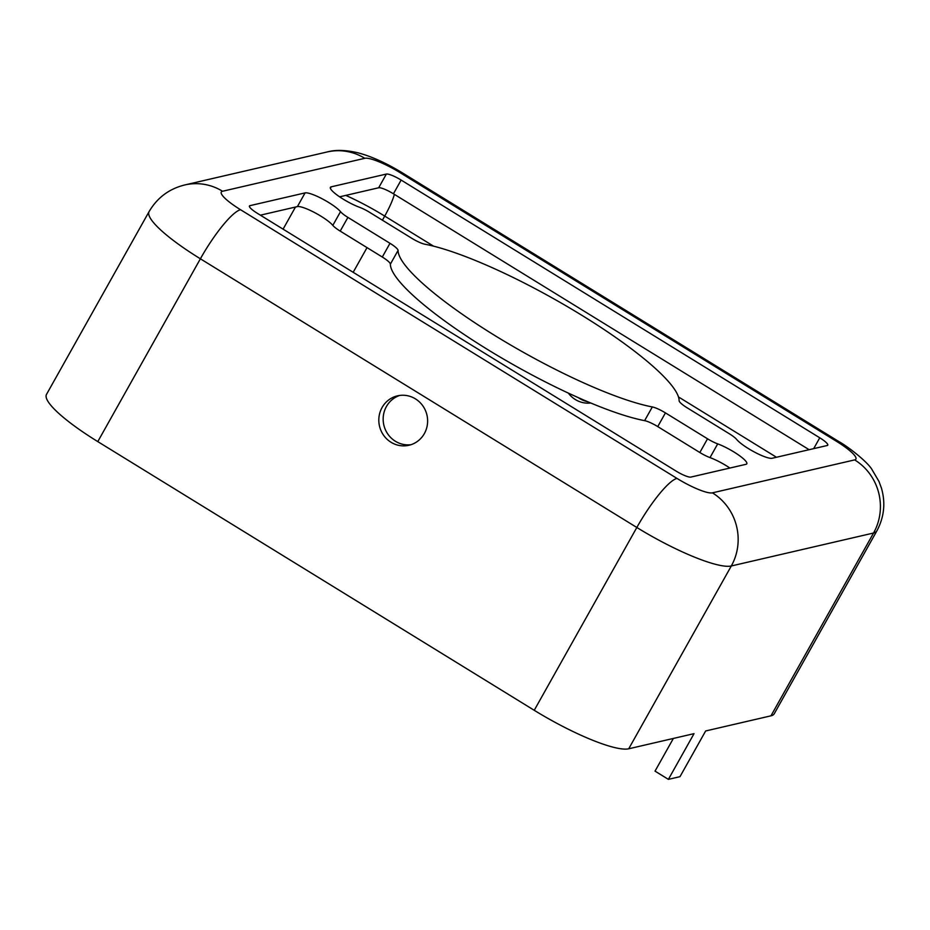 <?xml version="1.0" encoding="UTF-8"?>
<svg xmlns="http://www.w3.org/2000/svg" width="930" height="930" viewBox="0 0 930 930"><rect width="100%" height="100%" fill="white"/><g stroke="black" fill="none" stroke-linecap="round" stroke-linejoin="round"><path stroke-width="1.4" d="M748.499 448.644A21.367 4.104 29.3 0 0 772.109 458.269L827.27 445.493A13.346 2.569 29.3 0 0 827.781 445.168A13.346 2.569 29.3 0 0 819.76 437.798L401.132 180.071A13.346 2.569 29.3 0 0 386.369 174.061L331.208 186.837A21.367 4.104 29.3 0 0 330.394 187.349A21.367 4.104 29.3 0 0 343.217 199.148A21.367 4.104 29.3 0 0 359.492 207.274A13.346 2.569 -150.7 0 1 369.663 212.354L411.769 238.278A13.346 2.569 29.3 0 0 424.871 244.218A160.204 30.771 -150.7 0 1 582.145 315.491A160.204 30.771 -150.7 0 1 679.121 400.737A13.346 2.569 29.3 0 0 687.2 407.84L729.306 433.752A13.346 2.569 -150.7 0 1 736.688 439.483A21.367 4.104 29.3 0 0 748.499 448.644M424.371 433.578A25.366 24.354 77 0 1 408.944 445.272A25.366 24.354 77 0 1 383.672 435.368A25.366 24.354 77 0 1 382.067 407.538A25.366 24.354 77 0 1 397.494 395.843A25.366 24.354 77 0 1 422.766 405.759A25.366 24.354 77 0 1 424.371 433.578M411.095 444.668A25.366 24.354 77 0 1 387.38 433.403A25.366 24.354 77 0 1 386.415 406.526A25.366 24.354 77 0 1 399.691 395.448M568.323 393.088A25.366 24.354 -103 0 0 590.771 403.004M587.644 401.69A25.366 24.354 77 0 1 578.379 397.668M729.887 468.046A21.367 4.104 -150.7 0 0 710.009 457.595A13.346 2.569 29.3 0 1 699.837 452.515L657.742 426.591A13.346 2.569 -150.7 0 0 644.63 420.651A160.204 30.771 -150.7 0 1 487.367 349.378A160.204 30.771 -150.7 0 1 390.379 264.132L398.075 250.414A13.346 2.569 29.3 0 0 389.996 243.311L347.901 217.399A13.346 2.569 -150.7 0 1 340.52 211.668A21.367 4.104 29.3 0 0 322.594 199.02A21.367 4.104 29.3 0 0 305.087 192.894L249.926 205.669A13.346 2.569 29.3 0 0 249.426 205.983A13.346 2.569 29.3 0 0 257.436 213.365L676.075 471.08A13.346 2.569 29.3 0 0 690.827 477.09L745.988 464.314A21.367 4.104 29.3 0 0 746.802 463.803A21.367 4.104 29.3 0 0 737.85 454.514A21.367 4.104 29.3 0 0 717.704 443.877A13.346 2.569 -150.7 0 1 707.532 438.797L665.438 412.885A13.346 2.569 29.3 0 0 652.325 406.945A160.204 30.771 -150.7 0 1 495.062 335.66A160.204 30.771 -150.7 0 1 398.075 250.414M240.544 209.727L676.994 478.415A32.038 6.15 29.3 0 0 712.427 492.842L854.67 459.897A32.038 6.15 29.3 0 0 836.651 441.425L400.202 172.736A32.038 6.15 29.3 0 0 364.781 158.309L222.537 191.255A32.038 6.15 29.3 0 0 240.544 209.727A53.405 10.811 121.6 0 0 200.38 258.796A85.444 16.415 29.3 0 1 149.091 211.598L46.5 394.413A85.444 16.415 29.3 0 0 97.79 441.611L534.239 710.299A85.444 16.415 29.3 0 0 628.715 748.79L694.036 733.654L668.391 779.363L655.022 771.133L673.367 738.443M668.391 779.363L679.993 776.666L705.649 730.968L770.958 715.833A85.444 16.415 29.3 0 0 774.225 713.787L876.816 530.972C884.174 517.266 885.72 502.967 881.419 488.052L878.966 481.438L871.91 469.429C867.388 461.745 847.835 446.47 839 441.657L402.55 172.968A53.405 10.811 -58.4 0 0 400.202 172.736M260.377 215.179L297.391 206.6A21.367 4.104 -150.7 0 1 314.898 212.726A21.367 4.104 -150.7 0 1 332.824 225.386A13.346 2.569 29.3 0 0 340.206 231.105L382.3 257.029A13.346 2.569 -150.7 0 1 390.379 264.132M339.613 196.823L378.673 187.767A13.346 2.569 -150.7 0 1 393.437 193.789L809.123 449.69M644.63 420.651L652.325 406.945M295.484 207.041L283.08 229.152M394.378 194.37A37.386 7.568 -58.4 0 1 384.718 216.086A69.425 13.334 29.3 0 0 345.786 195.393M433.554 246.159L384.718 216.086L382.416 220.201M367.025 247.624L353.179 272.304M776.469 457.258L678.47 396.936M676.994 478.415A53.405 10.811 121.6 0 0 636.829 527.484A85.444 16.415 29.3 0 0 731.306 565.975L628.715 748.79M97.79 441.611L200.38 258.796L636.829 527.484L534.239 710.299M712.427 492.842A53.405 51.278 77 0 1 731.306 565.975L873.561 533.018A85.444 16.415 29.3 0 0 876.816 530.972M222.537 191.255A53.405 51.278 -103 0 0 184.838 184.942C169.19 188.778 157.286 197.672 149.091 211.598M364.781 158.309A53.405 51.278 -103 0 0 327.081 151.985L184.838 184.942M836.651 441.425A53.405 10.811 -58.4 0 1 839 441.657M854.67 459.897A53.405 51.278 77 0 1 873.561 533.018L770.958 715.833M330.382 188.313L331.208 186.837M378.673 187.767L386.369 174.061M393.437 193.789L401.132 180.071M813.68 448.644L819.76 437.798M249.414 206.588L249.926 205.669M297.391 206.6L305.087 192.894M332.824 225.386L340.52 211.668M340.206 231.105L347.901 217.399M382.3 257.029L389.996 243.311M657.742 426.591L665.438 412.885M699.837 452.515L707.532 438.797M710.009 457.595L717.704 443.877M327.081 151.985C335.37 149.649 345.739 149.939 358.201 152.869C371.651 156.449 386.438 163.157 402.55 172.968"/></g></svg>
